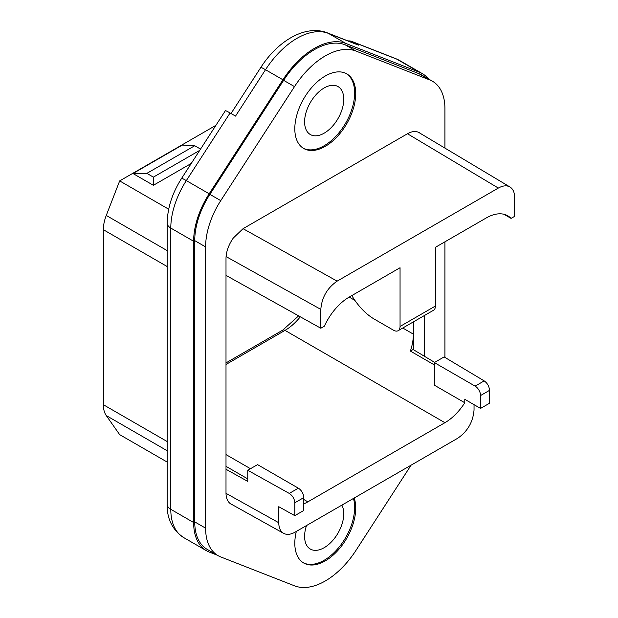 <?xml version="1.0" encoding="UTF-8"?>
<svg xmlns="http://www.w3.org/2000/svg" width="618" height="618" viewBox="0 0 618 618"><rect width="100%" height="100%" fill="white"/><g stroke="black" fill="none" stroke-linecap="round" stroke-linejoin="round"><path stroke-width="0.93" d="M217.289 555.196L209.185 552.029A61.537 35.527 -60 0 1 206.381 550.677A61.537 35.527 -60 0 1 193.635 522.511L193.635 241.259A61.537 35.527 -60 0 1 209.185 193.789L282.92 79.768A69.231 39.969 -60 0 1 345.856 43.438L419.599 72.314A61.537 35.527 -60 0 1 422.395 73.658A61.537 35.527 -60 0 1 428.459 78.934M206.381 550.677L183.538 537.49C172.291 529.734 166.837 518.664 167.192 504.296L167.192 223.044C167.463 207.934 172.267 193.048 181.599 178.386L225.338 110.753A12.306 0.873 -147.1 0 1 230.081 112.97L235.52 116.107L265.516 69.718A69.231 39.969 -60 0 1 328.452 33.387L345.856 43.438M347.988 40.935A12.306 10.012 111.4 0 1 351.905 41.46A12.306 10.012 111.4 0 1 353.009 41.993L358.448 45.137A12.306 10.012 -68.6 0 0 357.343 44.604L327.347 32.854A12.306 10.012 111.4 0 1 328.452 33.387L358.448 45.137M304.597 121.862A27.694 15.991 120 0 0 310.336 134.539A27.694 15.991 120 0 0 331.673 127.123A27.694 15.991 120 0 0 343.762 99.251A27.694 15.991 120 0 0 338.023 86.574A27.694 15.991 120 0 0 316.686 93.998A27.694 15.991 120 0 0 304.597 121.862M444.929 148.096L444.929 108.737A60 34.639 120 0 0 432.507 81.267L421.623 74.987A60 34.639 120 0 0 418.896 73.673L429.773 79.954L356.038 51.085A67.694 39.081 120 0 0 294.5 86.613L220.757 200.634A60 34.639 120 0 0 205.609 246.906L205.609 528.158A60 34.639 120 0 0 218.03 555.628A60 34.639 120 0 0 220.757 556.942L294.5 585.818A67.694 39.081 120 0 0 356.038 550.29L411.078 465.176M432.507 81.267A60 34.639 120 0 0 429.773 79.954M418.896 73.673L345.153 44.805A67.694 39.081 120 0 0 283.623 80.332L294.5 86.613M218.03 555.628L207.154 549.348A60 34.639 120 0 1 194.724 521.878L194.724 240.626A60 34.639 120 0 1 209.881 194.353L283.623 80.332M444.929 357.413L444.929 241.823M232.322 504.736A24.612 14.214 120 0 1 231.101 504.164A24.612 14.214 120 0 1 226.003 492.894L226.003 258.625A24.612 14.214 120 0 1 233.334 238L243.059 228.683L337.134 281.136L498.332 188.065L407.478 133.751L243.059 228.683M354.917 300.394L349.201 297.096A43.075 24.867 120 0 0 324.396 326.173L320.819 328.243L320.819 309.394C321.8 297.405 327.246 287.98 337.134 281.136M294.809 515.659L303.786 510.476L303.786 497.606A7.694 4.442 -120 0 0 298.347 488.181L257.551 464.628L247.764 470.283L289.27 493.419C292.623 495.667 294.469 498.796 294.809 502.789L294.809 515.659L278.757 506.714L278.757 522.728C278.834 527.919 280.456 531.457 283.639 533.349C286.837 535.026 290.653 534.624 295.08 532.152L457.714 438.255C467.61 431.403 473.048 421.978 474.037 409.989L474.037 404.651M434.323 362.573L434.323 385.161L464.782 402.751L464.782 399.313L480.557 408.421L489.533 403.237L489.533 390.36L480.557 395.543A7.694 4.442 -120 0 0 475.118 386.126L434.323 362.573L444.11 356.926L484.188 380.889C487.432 383.199 489.209 386.358 489.533 390.36M480.557 408.421L480.557 395.543M413.38 321.885L413.38 334.153A43.075 24.867 -60 0 1 410.391 351.078L413.11 349.51L434.647 362.387M167.192 450.746L106.265 415.574L119.668 434.639L167.192 462.079M106.265 415.574A30.769 17.767 -60 0 1 103.345 404.697L103.345 229.687L167.192 266.551M464.782 402.751A43.075 24.867 -60 0 1 444.929 422.704L307.864 501.847A43.075 24.867 -60 0 1 303.786 503.879M413.658 349.834L413.658 321.723M424.535 315.443L424.535 356.339M306.505 525.547A27.694 15.991 120 0 0 304.597 536.385A27.694 15.991 120 0 0 310.336 549.062A27.694 15.991 120 0 0 331.673 541.646A27.694 15.991 120 0 0 343.762 513.782A27.694 15.991 120 0 0 341.854 505.145M503.948 214.284L511.071 218.393A43.075 24.867 120 0 0 507.803 215.821A43.075 24.867 120 0 0 486.266 217.953L435.412 247.316L435.412 306.041A9.231 5.33 60 0 1 433.504 310.267L398.146 330.684A9.231 5.33 60 0 1 393.527 330.221L374.493 319.236A46.157 26.644 -120 0 1 351.827 295.574M349.201 297.096L400.055 267.733L400.055 326.459A9.231 5.33 60 0 1 398.146 330.684M215.906 125.338L119.668 180.904L106.265 215.443A30.769 17.767 120 0 0 103.345 229.687M168.683 209.201L119.668 180.904M200.549 149.093L194.724 145.732L180.85 145.879L132.986 173.519L153.388 185.3L153.388 177.134L199.699 150.398M132.986 173.519L146.86 173.364L194.724 145.732M146.86 173.364L153.388 177.134M153.388 185.3L191.271 163.422M247.764 478.896L226.003 466.327M226.003 469.263L247.764 481.399L247.764 470.283M420.611 133.558A24.612 14.214 120 0 0 419.437 132.731A24.612 14.214 120 0 0 417.204 131.843C414.307 131.086 411.063 131.719 407.478 133.751M434.323 364.898L410.391 351.078M498.332 188.065C502.867 185.539 506.745 185.176 509.974 186.984C513.025 188.923 514.585 192.422 514.655 197.49L514.655 216.331L511.071 218.393M320.819 328.243L226.003 275.381M303.191 148.166A43.075 24.867 120 0 0 336.192 135.945A43.075 24.867 120 0 0 354.639 92.97A43.075 24.867 120 0 0 346.258 73.581M303.191 562.689A43.075 24.867 120 0 0 336.192 550.468A43.075 24.867 120 0 0 354.639 507.494A43.075 24.867 120 0 0 353.45 498.448M294.809 128.768A43.075 24.867 120 0 0 303.732 148.49A43.075 24.867 120 0 0 336.926 136.949A43.075 24.867 120 0 0 355.729 93.596A43.075 24.867 120 0 0 346.806 73.882A43.075 24.867 120 0 0 313.612 85.423A43.075 24.867 120 0 0 294.809 128.768M296.331 531.426A43.075 24.867 120 0 0 294.809 543.299A43.075 24.867 120 0 0 303.732 563.013A43.075 24.867 120 0 0 336.926 551.48A43.075 24.867 120 0 0 355.729 508.127A43.075 24.867 120 0 0 354.199 498.015M183.538 537.49A61.537 35.527 -60 0 1 170.792 509.317L170.792 228.065A61.537 35.527 -60 0 1 186.335 180.603L209.185 193.789M193.635 522.511L170.792 509.317A12.306 7.107 0 0 1 167.192 504.296M193.635 241.259L170.792 228.065A12.306 7.107 0 0 1 167.192 223.044M282.92 79.768L265.516 69.718A12.306 0.873 32.9 0 0 260.781 67.509L231.024 113.511M230.081 112.97L186.335 180.603A12.306 0.873 32.9 0 0 181.599 178.386M419.599 72.314L396.748 59.119A61.537 35.527 -60 0 1 399.552 60.464L422.395 73.658M353.009 41.993L396.748 59.119A12.306 10.012 111.4 0 0 395.644 58.586L399.552 60.464M345.153 44.805L356.038 51.085M209.881 194.353L220.757 200.634M194.724 240.626L205.609 246.906M194.724 521.878L205.609 528.158M413.38 334.153L402.758 328.019M167.192 441.553L103.345 404.697M226.003 454.585L250.475 468.714M303.786 499.491L307.864 501.847M444.929 422.704L285.014 330.383A4.612 2.665 -120 0 0 282.712 330.151L298.633 315.868M226.003 364.458L285.014 330.383A43.075 24.867 120 0 0 300.309 316.802M303.786 497.606L294.809 502.789M106.265 215.443L167.192 250.622M298.347 488.181L289.27 493.419M484.188 380.889L475.118 386.126M278.757 522.728L226.003 493.318M400.055 326.459L435.412 306.041M226.088 256.586L320.819 309.394M260.781 67.509C277.683 41.004 305.423 24.202 327.347 32.854M351.905 41.46L395.644 58.586M226.003 362.897L282.712 330.151M283.639 533.349L230.182 503.546M509.974 186.984L418.371 132.221"/></g></svg>
